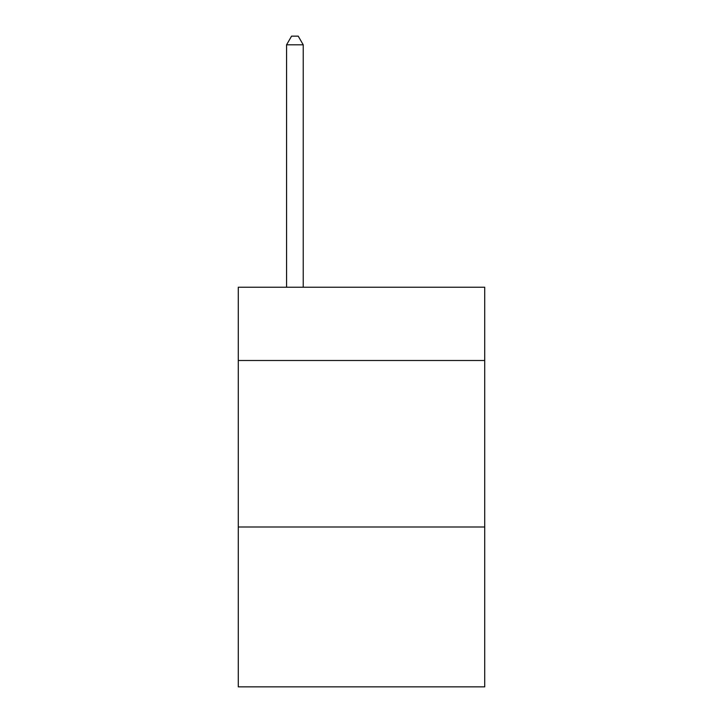<?xml version="1.0" encoding="UTF-8"?>
<svg xmlns="http://www.w3.org/2000/svg" width="723" height="723" viewBox="0 0 723 723"><rect width="100%" height="100%" fill="white"/><g stroke="black" fill="none" stroke-linecap="round" stroke-linejoin="round"><path stroke-width="1.08" d="M484.717 360.497L484.717 287.239L238.283 287.239L238.283 360.497L484.717 360.497L484.717 686.85L238.283 686.85L238.283 360.497M484.717 527.004L238.283 527.004M303.226 287.239L303.226 44.808L286.57 44.808L286.57 287.239M286.57 44.808L291.568 36.15L298.228 36.15L303.226 44.808"/></g></svg>
